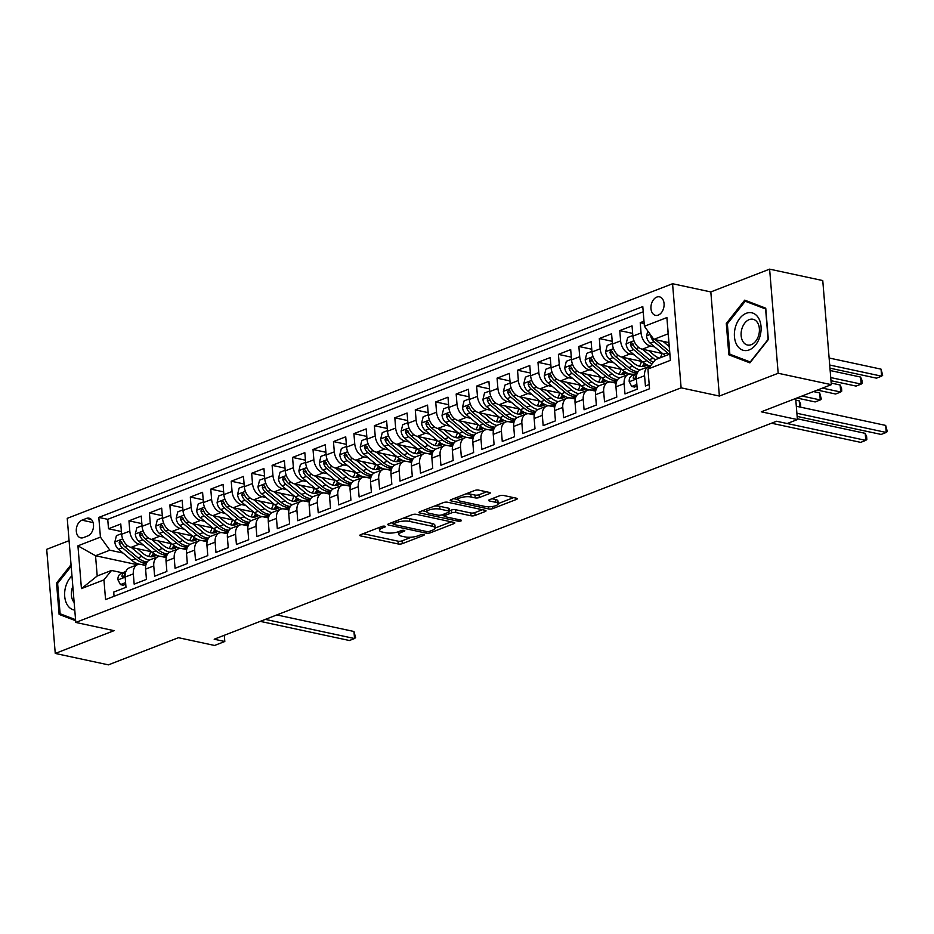 <?xml version="1.0" encoding="UTF-8"?>
<svg xmlns="http://www.w3.org/2000/svg" width="934" height="934" viewBox="0 0 934 934"><rect width="100%" height="100%" fill="white"/><g stroke="black" fill="none" stroke-linecap="round" stroke-linejoin="round"><path stroke-width="1.4" d="M384.785 526.204A2.031 0.607 175.3 0 0 381.924 526.437L360.594 534.703A2.907 0.864 175.3 0 0 359.788 535.392A2.907 0.864 175.3 0 0 360.676 535.929L398.234 543.985A2.907 0.864 175.3 0 0 402.321 543.658L423.651 535.392A2.031 0.607 175.3 0 0 424.223 534.913A2.031 0.607 175.3 0 0 423.592 534.54A2.031 0.607 175.3 0 0 420.732 534.762L417.977 535.836A9.293 2.779 175.3 0 1 404.866 536.887L401.737 536.221A9.293 2.779 175.3 0 1 398.9 534.493A9.293 2.779 175.3 0 1 401.492 532.298L404.247 531.224A2.031 0.607 175.3 0 0 404.819 530.745A2.031 0.607 175.3 0 0 404.188 530.372A2.031 0.607 175.3 0 0 401.328 530.605L398.573 531.668A9.293 2.779 175.3 0 1 385.462 532.73L382.333 532.053A9.293 2.779 175.3 0 1 379.496 530.325A9.293 2.779 175.3 0 1 382.088 528.13L384.843 527.068A2.031 0.607 175.3 0 0 385.403 526.578A2.031 0.607 175.3 0 0 384.785 526.204M656.777 297.094A9.468 6.421 -77.9 0 0 650.963 306.714A9.468 6.421 -77.9 0 0 655.528 315.365A9.468 6.421 -77.9 0 0 658.26 315.108A9.468 6.421 -77.9 0 0 664.074 305.5A9.468 6.421 -77.9 0 0 659.509 296.849A9.468 6.421 -77.9 0 0 656.777 297.094M489.416 493.631A2.907 0.864 175.3 0 0 490.233 492.942A2.907 0.864 175.3 0 0 489.346 492.405L478.803 490.14A2.907 0.864 175.3 0 0 474.706 490.478L451.029 499.655A2.907 0.864 175.3 0 0 450.211 500.344A2.907 0.864 175.3 0 0 451.099 500.881L488.657 508.937A2.907 0.864 175.3 0 0 492.755 508.61L516.444 499.433A2.907 0.864 175.3 0 0 517.249 498.744A2.907 0.864 175.3 0 0 516.362 498.207L503.636 495.475A2.907 0.864 175.3 0 0 499.538 495.802L489.404 499.737A2.907 0.864 175.3 0 0 488.599 500.414A2.907 0.864 175.3 0 0 489.486 500.963L495.791 502.317A7.764 2.323 175.3 0 1 498.172 503.753A7.764 2.323 175.3 0 1 493.549 506.298A7.764 2.323 175.3 0 1 485.061 506.473L460.334 501.173A7.764 2.323 175.3 0 1 457.952 499.725A7.764 2.323 175.3 0 1 462.575 497.192A7.764 2.323 175.3 0 1 471.075 497.005L475.196 497.892A2.907 0.864 175.3 0 0 479.282 497.553L489.416 493.631L489.323 492.405M69.069 540.658L46.7 549.332L55.258 653.438L108.402 664.856L178.441 637.7L214.587 645.464L224.802 641.495L214.178 639.218L776.563 421.257L787.187 423.534L797.414 419.576L795.675 398.479M778.174 373.261L769.616 269.144L710.821 291.933L719.378 396.051L778.174 373.261L831.318 384.668L761.28 411.812L797.414 419.576M719.378 396.051L681.12 387.832L75.794 622.441L67.236 518.335L672.562 283.726L681.12 387.832M55.258 653.438L114.053 630.66L75.794 622.441M416.377 514.342A2.907 0.864 175.3 0 0 412.279 514.669L388.602 523.846A2.907 0.864 175.3 0 0 387.785 524.534A2.907 0.864 175.3 0 0 388.672 525.071L426.231 533.139A2.907 0.864 175.3 0 0 430.329 532.8L454.017 523.624A2.907 0.864 175.3 0 0 454.823 522.935A2.907 0.864 175.3 0 0 453.936 522.398L416.377 514.342M457.929 519.444L458.069 521.172L419.891 512.976A2.907 0.864 175.3 0 1 419.004 512.439A2.907 0.864 175.3 0 1 419.81 511.75L443.498 502.574A2.907 0.864 175.3 0 1 447.596 502.235L485.143 510.303L485.225 511.528A2.907 0.864 175.3 0 0 486.03 510.84A2.907 0.864 175.3 0 0 485.143 510.303M485.225 511.528L475.091 515.451A2.907 0.864 175.3 0 1 470.993 515.79L455.769 512.521A2.907 0.864 175.3 0 0 451.671 512.848L444.946 515.451A2.907 0.864 175.3 0 0 444.14 516.14A2.907 0.864 175.3 0 0 445.028 516.677L460.882 520.086A2.031 0.607 175.3 0 1 461.501 520.46A2.031 0.607 175.3 0 1 460.299 521.125A2.031 0.607 175.3 0 1 458.069 521.172M769.616 269.144L822.761 280.562L831.318 384.668M643.993 321.226L640.222 322.685L644.18 323.538M654.664 346.934L650.496 346.035A11.838 7.939 -111.2 0 1 641.063 332.959L632.878 336.123L632.038 325.861L619.767 330.613L632.657 333.38M634.221 354.862L630.041 353.963A11.838 7.939 -111.2 0 1 620.608 340.887L612.435 344.051L611.583 333.777L599.313 338.54L612.202 341.307M613.766 362.789L609.587 361.89A11.838 7.939 -111.2 0 1 600.165 348.802L591.981 351.978L591.14 341.704L578.87 346.467L591.759 349.234M593.312 370.705L589.144 369.817A11.838 7.939 -111.2 0 1 579.71 356.73L571.538 359.905L570.686 349.631L558.415 354.383L571.304 357.15M572.869 378.632L568.689 377.745A11.838 7.939 -111.2 0 1 559.268 364.657L551.083 367.833L550.243 357.559L537.972 362.31L550.862 365.077M552.414 386.559L548.235 385.66A11.838 7.939 -111.2 0 1 538.813 372.584L530.629 375.76L529.788 365.486L517.518 370.238L530.407 373.005M531.971 394.487L527.792 393.588A11.838 7.939 -111.2 0 1 518.358 380.512L510.186 383.687L509.334 373.413L497.063 378.165L509.952 380.932M511.517 402.414L507.337 401.515A11.838 7.939 -111.2 0 1 497.915 388.439L489.731 391.603L488.891 381.341L476.62 386.092L489.509 388.859M491.062 410.341L486.894 409.442A11.838 7.939 -111.2 0 1 477.461 396.366L469.277 399.53L468.436 389.268L456.166 394.02L469.055 396.787M470.619 418.269L466.44 417.37A11.838 7.939 -111.2 0 1 457.006 404.294L448.834 407.457L447.981 397.183L435.711 401.947L448.6 404.714M450.165 426.196L445.985 425.297A11.838 7.939 -111.2 0 1 436.563 412.209L428.379 415.385L427.538 405.111L415.268 409.874L428.157 412.641M429.71 434.123L425.542 433.224A11.838 7.939 -111.2 0 1 416.109 420.137L407.936 423.312L407.084 413.038L394.813 417.802L407.703 420.557M409.267 442.039L405.087 441.152A11.838 7.939 -111.2 0 1 395.666 428.064L387.482 431.239L386.641 420.965L374.371 425.717L387.26 428.484M388.813 449.966L384.633 449.079A11.838 7.939 -111.2 0 1 375.211 435.991L367.027 439.167L366.186 428.893L353.916 433.645L366.805 436.411M368.37 457.893L364.19 456.995A11.838 7.939 -111.2 0 1 354.757 443.919L346.584 447.094L345.732 436.82L333.461 441.572L346.351 444.339M347.915 465.821L343.735 464.922A11.838 7.939 -111.2 0 1 334.314 451.846L326.129 455.01L325.289 444.747L313.018 449.499L325.908 452.266M327.46 473.748L323.292 472.849A11.838 7.939 -111.2 0 1 313.859 459.773L305.675 462.937L304.834 452.675L292.564 457.427L305.453 460.193M307.017 481.675L302.838 480.776A11.838 7.939 -111.2 0 1 293.404 467.701L285.232 470.864L284.38 460.59L272.109 465.354L284.998 468.121M286.563 489.603L282.383 488.704A11.838 7.939 -111.2 0 1 272.962 475.616L264.777 478.792L263.937 468.518L251.666 473.281L264.555 476.048M266.108 497.53L261.94 496.631A11.838 7.939 -111.2 0 1 252.507 483.543L244.323 486.719L243.482 476.445L231.212 481.208L244.101 483.964M245.665 505.446L241.486 504.558A11.838 7.939 -111.2 0 1 232.064 491.471L223.88 494.646L223.039 484.372L210.769 489.124L223.646 491.891M225.211 513.373L221.031 512.486A11.838 7.939 -111.2 0 1 211.609 499.398L203.425 502.574L202.585 492.3L190.314 497.051L203.203 499.818M204.756 521.3L200.588 520.401A11.838 7.939 -111.2 0 1 191.155 507.325L182.982 510.501L182.13 500.227L169.86 504.979L182.749 507.746M184.313 529.228L180.134 528.329A11.838 7.939 -111.2 0 1 170.712 515.253L162.528 518.417L161.687 508.154L149.417 512.906L162.306 515.673M163.859 537.155L159.691 536.256A11.838 7.939 -111.2 0 1 150.257 523.18L142.073 526.344L141.232 516.082L128.962 520.833L129.803 531.107A11.838 7.939 68.8 0 0 139.236 544.183L143.416 545.082M141.851 523.6L128.962 520.833M114.065 596.289L113.715 592.074L125.985 587.311L125.144 577.049A11.838 7.939 68.8 0 1 129.371 567.837L137.555 564.661A11.838 7.939 68.8 0 0 133.328 573.873L134.169 584.147L146.44 579.395L145.599 569.121A11.838 7.939 68.8 0 1 149.814 559.91L157.998 556.734A11.838 7.939 -111.2 0 1 161.348 556.512L166.217 557.563M157.998 556.734A11.838 7.939 -111.2 0 0 153.771 565.946L154.624 576.22L166.882 571.468L166.042 561.194A11.838 7.939 68.8 0 1 170.268 551.982L178.452 548.807A11.838 7.939 -111.2 0 1 181.803 548.597L186.672 549.636M178.452 548.807A11.838 7.939 -111.2 0 0 174.226 558.018L175.067 568.292L187.337 563.541L186.496 553.267A11.838 7.939 68.8 0 1 190.723 544.055L198.895 540.891A11.838 7.939 -111.2 0 1 202.246 540.669L207.114 541.708M198.895 540.891A11.838 7.939 -111.2 0 0 194.669 550.091L195.521 560.365L207.792 555.613L206.939 545.339A11.838 7.939 68.8 0 1 211.166 536.128L219.35 532.964A11.838 7.939 -111.2 0 1 222.701 532.742L227.569 533.781M219.35 532.964A11.838 7.939 -111.2 0 0 215.124 542.175L215.964 552.438L228.235 547.686L227.394 537.412A11.838 7.939 68.8 0 1 231.62 528.2L239.804 525.036A11.838 7.939 -111.2 0 1 243.155 524.815L248.024 525.854M239.804 525.036A11.838 7.939 -111.2 0 0 235.578 534.248L236.419 544.51L248.689 539.759L247.849 529.485A11.838 7.939 68.8 0 1 252.075 520.285L260.247 517.109A11.838 7.939 -111.2 0 1 263.598 516.887L268.467 517.938M260.247 517.109A11.838 7.939 -111.2 0 0 256.021 526.321L256.873 536.595L269.144 531.831L268.291 521.569A11.838 7.939 68.8 0 1 272.518 512.357L280.702 509.182A11.838 7.939 -111.2 0 1 284.053 508.96L288.921 510.011M280.702 509.182A11.838 7.939 -111.2 0 0 276.476 518.393L277.316 528.667L289.587 523.904L288.746 513.642A11.838 7.939 68.8 0 1 292.972 504.43L301.157 501.254A11.838 7.939 -111.2 0 1 304.507 501.033L309.364 502.083M301.157 501.254A11.838 7.939 -111.2 0 0 296.93 510.466L297.771 520.74L310.041 515.977L309.201 505.714A11.838 7.939 68.8 0 1 313.427 496.503L321.6 493.327A11.838 7.939 -111.2 0 1 324.95 493.105L329.819 494.156M321.6 493.327A11.838 7.939 -111.2 0 0 317.373 502.539L318.225 512.813L330.496 508.061L329.644 497.787A11.838 7.939 68.8 0 1 333.87 488.575L342.054 485.4A11.838 7.939 -111.2 0 1 345.405 485.19L350.273 486.229M342.054 485.4A11.838 7.939 -111.2 0 0 337.828 494.611L338.668 504.885L350.939 500.134L350.098 489.86A11.838 7.939 68.8 0 1 354.325 480.648L362.497 477.484A11.838 7.939 -111.2 0 1 365.848 477.262L370.716 478.301M362.497 477.484A11.838 7.939 -111.2 0 0 358.271 486.684L359.123 496.958L371.393 492.206L370.541 481.932A11.838 7.939 68.8 0 1 374.767 472.721L382.952 469.557A11.838 7.939 -111.2 0 1 386.302 469.335L391.171 470.374M382.952 469.557A11.838 7.939 -111.2 0 0 378.725 478.768L379.566 489.031L391.836 484.279L390.996 474.005A11.838 7.939 68.8 0 1 395.222 464.793L403.406 461.629A11.838 7.939 -111.2 0 1 406.757 461.408L411.625 462.447M403.406 461.629A11.838 7.939 -111.2 0 0 399.18 470.841L400.021 481.103L412.291 476.352L411.45 466.078A11.838 7.939 68.8 0 1 415.677 456.866L423.849 453.702A11.838 7.939 -111.2 0 1 427.2 453.48L432.068 454.531M423.849 453.702A11.838 7.939 -111.2 0 0 419.623 462.914L420.475 473.188L432.746 468.424L431.893 458.15A11.838 7.939 68.8 0 1 436.12 448.95L444.304 445.775A11.838 7.939 -111.2 0 1 447.655 445.553L452.523 446.604M444.304 445.775A11.838 7.939 -111.2 0 0 440.077 454.986L440.918 465.26L453.188 460.497L452.348 450.235A11.838 7.939 68.8 0 1 456.574 441.023L464.758 437.848A11.838 7.939 -111.2 0 1 468.109 437.626L472.978 438.676M464.758 437.848A11.838 7.939 -111.2 0 0 460.532 447.059L461.373 457.333L473.643 452.57L472.802 442.307A11.838 7.939 68.8 0 1 477.029 433.096L485.201 429.92A11.838 7.939 -111.2 0 1 488.552 429.698L493.421 430.749M485.201 429.92A11.838 7.939 -111.2 0 0 480.975 439.132L481.827 449.406L494.098 444.654L493.245 434.38A11.838 7.939 68.8 0 1 497.472 425.168L505.656 421.993A11.838 7.939 -111.2 0 1 509.007 421.783L513.875 422.822M505.656 421.993A11.838 7.939 -111.2 0 0 501.43 431.204L502.27 441.478L514.541 436.727L513.7 426.453A11.838 7.939 68.8 0 1 517.926 417.241L526.099 414.077A11.838 7.939 -111.2 0 1 529.461 413.855L534.318 414.894M526.099 414.077A11.838 7.939 -111.2 0 0 521.872 423.277L522.725 433.551L534.995 428.799L534.143 418.525A11.838 7.939 68.8 0 1 538.369 409.314L546.553 406.15A11.838 7.939 -111.2 0 1 549.904 405.928L554.773 406.967M546.553 406.15A11.838 7.939 -111.2 0 0 542.327 415.361L543.168 425.624L555.438 420.872L554.598 410.598A11.838 7.939 68.8 0 1 558.824 401.387L567.008 398.223A11.838 7.939 -111.2 0 1 570.359 398.001L575.227 399.04M567.008 398.223A11.838 7.939 -111.2 0 0 562.782 407.434L563.622 417.696L575.893 412.945L575.052 402.671A11.838 7.939 68.8 0 1 579.278 393.459L587.451 390.295A11.838 7.939 -111.2 0 1 590.802 390.073L595.67 391.124M587.451 390.295A11.838 7.939 -111.2 0 0 583.225 399.507L584.077 409.781L596.347 405.017L595.495 394.743A11.838 7.939 68.8 0 1 599.721 385.544L607.906 382.368A11.838 7.939 -111.2 0 1 611.256 382.146L616.125 383.197M607.906 382.368A11.838 7.939 -111.2 0 0 603.679 391.579L604.52 401.853L616.79 397.09L615.95 386.828A11.838 7.939 68.8 0 1 620.176 377.616L628.36 374.441A11.838 7.939 -111.2 0 1 631.711 374.219L633.999 374.709M628.36 374.441A11.838 7.939 -111.2 0 0 624.134 383.652L624.974 393.926L637.245 389.163L636.404 378.9A11.838 7.939 68.8 0 1 640.631 369.689L648.803 366.513A11.838 7.939 -111.2 0 1 650.239 366.175M632.878 336.123A11.838 7.939 68.8 0 0 642.312 349.211L662.615 353.566M612.435 344.051A11.838 7.939 68.8 0 0 621.857 357.138L642.16 361.493M591.981 351.978A11.838 7.939 68.8 0 0 601.414 365.054L621.717 369.42M571.538 359.905A11.838 7.939 68.8 0 0 580.96 372.981L601.263 377.348M551.083 367.833A11.838 7.939 68.8 0 0 560.505 380.909L580.82 385.263M530.629 375.76A11.838 7.939 68.8 0 0 540.062 388.836L560.365 393.191M510.186 383.687A11.838 7.939 68.8 0 0 519.608 396.763L539.91 401.118M489.731 391.603A11.838 7.939 68.8 0 0 499.165 404.691L519.467 409.045M469.277 399.53A11.838 7.939 68.8 0 0 478.71 412.618L499.013 416.973M448.834 407.457A11.838 7.939 68.8 0 0 458.255 420.545L478.558 424.9M428.379 415.385A11.838 7.939 68.8 0 0 437.812 428.461L458.115 432.827M407.936 423.312A11.838 7.939 68.8 0 0 417.358 436.388L437.661 440.755M387.482 431.239A11.838 7.939 68.8 0 0 396.903 444.315L417.218 448.67M367.027 439.167A11.838 7.939 68.8 0 0 376.46 452.243L396.763 456.598M346.584 447.094A11.838 7.939 68.8 0 0 356.006 460.17L376.309 464.525M326.129 455.01A11.838 7.939 68.8 0 0 335.563 468.097L355.866 472.452M305.675 462.937A11.838 7.939 68.8 0 0 315.108 476.025L335.411 480.38M285.232 470.864A11.838 7.939 68.8 0 0 294.654 483.952L314.956 488.307M264.777 478.792A11.838 7.939 68.8 0 0 274.211 491.868L294.514 496.234M244.323 486.719A11.838 7.939 68.8 0 0 253.756 499.795L274.059 504.162M223.88 494.646A11.838 7.939 68.8 0 0 233.302 507.722L253.616 512.077M203.425 502.574A11.838 7.939 68.8 0 0 212.859 515.65L233.161 520.005M182.982 510.501A11.838 7.939 68.8 0 0 192.404 523.577L212.707 527.932M162.528 518.417A11.838 7.939 68.8 0 0 171.961 531.504L192.264 535.859M142.073 526.344A11.838 7.939 68.8 0 0 151.506 539.432L171.809 543.786M83.383 537.622L87.878 535.882A9.177 6.223 -77.9 0 0 93.505 526.566A9.177 6.223 -77.9 0 0 89.08 518.183A9.177 6.223 -77.9 0 0 86.442 518.428L81.947 520.18A9.177 6.223 -77.9 0 0 76.308 529.485A9.177 6.223 -77.9 0 0 80.733 537.867A9.177 6.223 -77.9 0 0 83.383 537.622M644.402 326.281L666.899 317.56L670.414 360.337L647.927 369.058L655.505 359.625L669.818 354.079L668.149 333.812L653.835 339.369L644.402 326.281L642.79 306.586L98.806 517.413L100.428 537.108L109.862 550.196L122.961 553.01M647.927 369.058L649.539 388.754L105.565 599.581L103.943 579.886L81.445 588.607L77.931 545.83L100.428 537.108M643.211 311.793L107.737 519.327L108.507 528.761L120.778 523.997L121.63 534.271A11.838 7.939 68.8 0 0 131.052 547.359L151.355 551.714M145.762 565.49L140.906 564.44A11.838 7.939 68.8 0 0 137.555 564.661M648.803 366.513A11.838 7.939 -111.2 0 0 644.577 375.725L645.429 385.999L649.2 384.539M150.257 523.18L149.417 512.906M170.712 515.253L169.86 504.979M191.155 507.325L190.314 497.051M211.609 499.398L210.769 489.124M232.064 491.471L231.212 481.208M252.507 483.543L251.666 473.281M272.962 475.616L272.109 465.354M293.404 467.701L292.564 457.427M313.859 459.773L313.018 449.499M334.314 451.846L333.461 441.572M354.757 443.919L353.916 433.645M375.211 435.991L374.371 425.717M395.666 428.064L394.813 417.802M416.109 420.137L415.268 409.874M436.563 412.209L435.711 401.947M457.006 404.294L456.166 394.02M477.461 396.366L476.62 386.092M497.915 388.439L497.063 378.165M518.358 380.512L517.518 370.238M538.813 372.584L537.972 362.31M559.268 364.657L558.415 354.383M579.71 356.73L578.87 346.467M600.165 348.802L599.313 338.54M620.608 340.887L619.767 330.613M641.063 332.959L640.222 322.685M653.835 339.369L668.872 342.591M109.862 550.196L95.537 555.742L97.206 575.998L111.52 570.452L103.943 579.886M137.391 564.72L95.537 555.742L77.931 545.83M122.739 572.857L111.52 570.452M710.821 291.933L672.562 283.726M224.802 641.495L224.3 635.295M162.925 556.862L164.279 556.337M121.397 531.528L108.507 528.761M107.737 519.327L98.806 517.413M183.379 548.935L184.722 548.41M203.834 541.008L205.176 540.482M224.277 533.081L225.631 532.555M244.731 525.153L246.074 524.628M265.186 517.226L266.529 516.7M285.629 509.299L286.983 508.785M306.083 501.371L307.426 500.858M326.526 493.444L327.881 492.93M346.981 485.528L348.324 485.003M367.436 477.601L368.778 477.076M387.879 469.674L389.233 469.148M408.333 461.746L409.676 461.221M428.788 453.819L430.13 453.294M449.231 445.892L450.585 445.366M469.685 437.964L471.028 437.451M490.128 430.037L491.482 429.523M510.583 422.121L511.925 421.596M531.037 414.194L532.38 413.669M551.48 406.267L552.835 405.741M571.935 398.339L573.278 397.814M592.389 390.412L593.732 389.887M612.832 382.485L614.187 381.959M633.287 374.557L634.63 374.044M97.206 575.998L81.445 588.607M666.899 317.56L668.149 333.812M670.414 360.337L669.818 354.079M71.042 564.72L56.542 583.049L59.122 614.409L75.654 620.725M765.752 308.185L744.737 300.153L726.29 323.479L728.87 354.838L749.885 362.859L768.332 339.544L765.752 308.185M65.193 615.716L59.122 614.409M57.698 583.306L56.542 583.049M734.941 356.134L728.87 354.838M727.446 323.724L726.29 323.479M379.262 527.465A9.293 2.779 175.3 0 0 379.262 527.512L379.496 530.325M398.666 531.633A9.293 2.779 175.3 0 0 398.666 531.679L398.9 534.493M363.174 533.699L398.001 541.171A2.907 0.864 175.3 0 0 402.099 540.844L411.579 537.167M435.116 528.049L451.204 521.814M391.183 522.853L393.086 523.262M393.728 523.624A2.031 0.607 175.3 0 0 393.156 524.102A2.031 0.607 175.3 0 0 393.786 524.476L426.745 531.551A2.031 0.607 175.3 0 0 429.617 531.318L432.524 530.197A9.293 2.779 175.3 0 0 435.116 528.002A9.293 2.779 175.3 0 0 432.267 526.274L409.734 521.441A9.293 2.779 175.3 0 0 396.635 522.491L393.728 523.624L393.588 521.919M435.116 528.002L434.882 525.188A9.293 2.779 175.3 0 0 432.045 523.46L432.267 526.274M402.799 518.347A9.293 2.779 175.3 0 1 409.501 518.627L432.045 523.46M482.411 509.719L474.857 512.638L475.091 515.451M449.499 510.781L451.437 510.034A2.907 0.864 175.3 0 1 455.535 509.707L470.771 512.976A2.907 0.864 175.3 0 0 474.857 512.638M444.082 515.405L441.782 514.914M426.838 511.704L422.39 510.746M439.961 509.123A7.764 2.323 175.3 0 0 431.473 509.31A7.764 2.323 175.3 0 0 426.85 511.844A7.764 2.323 175.3 0 0 429.22 513.291L437.929 515.159A2.907 0.864 175.3 0 0 442.027 514.832L448.752 512.217A2.907 0.864 175.3 0 0 449.558 511.54A2.907 0.864 175.3 0 0 448.67 510.991L439.961 509.123L439.727 506.31A7.764 2.323 175.3 0 0 434.52 506.053M449.558 511.54L449.324 508.726A2.907 0.864 175.3 0 0 448.437 508.178L448.67 510.991M439.727 506.31L448.437 508.178M465.821 493.923A7.764 2.323 175.3 0 1 470.841 494.191L474.962 495.078A2.907 0.864 175.3 0 0 479.049 494.74L486.602 491.821M498.172 503.753L497.939 500.939A7.764 2.323 175.3 0 0 495.569 499.503L495.791 502.317M491.984 498.733L495.569 499.503M498.161 503.613L513.63 497.612M453.609 498.651L457.94 499.585M121.572 533.664L116.423 535.661L114.835 542.082A7.846 5.265 68.8 0 0 118.478 549.262L131.717 560.307A22.638 15.189 68.8 0 0 139.983 564.311M148.658 556.442A18.785 12.609 68.8 0 0 150.607 551.55M140.66 564.393A22.638 15.189 68.8 0 0 142.166 564.44M131.204 547.382L141.933 556.349A22.638 15.189 68.8 0 0 149.253 560.167M160.403 556.384L160.403 556.384A22.638 15.189 68.8 0 1 152.16 552.379L138.933 541.335A7.846 5.265 68.8 0 1 135.29 534.155L136.866 527.733L142.026 525.737M137.356 548.702L142.914 553.348A18.785 12.609 68.8 0 0 154.449 556.197A18.785 12.609 68.8 0 0 156.41 555.135M147.222 561.964A22.638 15.189 -111.2 0 1 138.057 557.855L124.817 546.81A7.846 5.265 -111.2 0 1 121.618 541.79L119.879 540.576L119.155 542.736A7.846 5.265 68.8 0 0 122.366 547.756L135.593 558.801A22.638 15.189 68.8 0 0 146.65 562.898M153.421 553.36A18.785 12.609 -111.2 0 1 151.028 556.781M152.417 556.711A18.785 12.609 68.8 0 0 154.81 554.271M122.331 543.588A3.993 2.685 -111.2 0 1 122.214 543.39L119.155 542.736M141.875 564.65L142.587 564.311A22.638 15.189 -111.2 0 1 143.299 564.008A22.638 15.189 -111.2 0 1 146.44 563.319M125.6 582.618L120.451 584.614L117.941 579.78A7.846 5.265 -111.2 0 1 120.509 573.931L125.962 571.328M120.451 584.614L123.206 585.209L125.74 584.229M265.349 619.382L354.535 638.529L349.421 640.514L260.236 621.367M125.786 571.76L124.397 572.425A7.846 5.265 68.8 0 0 121.91 576.22L123.16 577.329L124.362 575.274A7.846 5.265 -111.2 0 1 125.53 572.519M276.826 614.934L353.963 631.489L354.535 638.529L355.597 637.607L353.963 631.489M71.953 575.823A19.229 13.041 -77.9 0 0 64.703 596.324A19.229 13.041 -77.9 0 0 74.778 610.112M72.829 586.459A13.169 8.931 -77.9 0 0 74.148 602.407M75.561 619.674L60.115 613.778L57.616 583.4L71.171 566.261M735.478 326.923A19.229 13.041 -77.9 0 0 742.39 350.017A19.229 13.041 -77.9 0 0 759.996 336.287A19.229 13.041 -77.9 0 0 753.084 313.182A19.229 13.041 -77.9 0 0 735.478 326.923M741.853 328.931A13.169 8.931 -77.9 0 0 747.492 345.02A13.169 8.931 -77.9 0 0 758.653 335.353A13.169 8.931 -77.9 0 0 753.014 319.265A13.169 8.931 -77.9 0 0 741.853 328.931M765.611 309.002L768.11 339.381L750.236 361.983L729.863 354.196L727.364 323.818L745.239 301.227L765.833 309.049M750.457 302.347L745.239 301.227M169.112 548.515A18.785 12.609 68.8 0 0 171.062 543.623M161.103 556.466A22.638 15.189 68.8 0 0 166.065 555.823L166.836 555.52M151.647 539.455L162.388 548.421A22.638 15.189 68.8 0 0 169.708 552.239M157.799 540.774L163.357 545.421A18.785 12.609 68.8 0 0 174.903 548.27A18.785 12.609 68.8 0 0 176.853 547.207M167.676 554.037A22.638 15.189 -111.2 0 1 158.5 549.928L145.272 538.883A7.846 5.265 -111.2 0 1 142.061 533.863L140.322 532.66L139.61 534.808A7.846 5.265 68.8 0 0 142.809 539.829L156.048 550.873A22.638 15.189 68.8 0 0 167.093 554.971M173.864 545.433A18.785 12.609 -111.2 0 1 171.482 548.853M172.86 548.783A18.785 12.609 68.8 0 0 175.253 546.343M142.785 535.661A3.993 2.685 -111.2 0 1 142.668 535.474L139.61 534.808M162.481 517.81L157.321 519.806L155.745 526.227A7.846 5.265 68.8 0 0 159.375 533.419L172.615 544.452A22.638 15.189 68.8 0 0 180.881 548.456M189.567 540.588A18.785 12.609 68.8 0 0 191.505 535.696M181.558 548.55A22.638 15.189 68.8 0 0 186.52 547.896L187.29 547.593M172.101 531.528L182.842 540.494A22.638 15.189 68.8 0 0 190.151 544.312M178.254 532.859L183.811 537.494A18.785 12.609 68.8 0 0 195.346 540.342A18.785 12.609 68.8 0 0 197.308 539.28M188.131 546.11A22.638 15.189 -111.2 0 1 178.954 542L165.715 530.956A7.846 5.265 -111.2 0 1 162.516 525.935L160.776 524.733L160.064 526.893A7.846 5.265 68.8 0 0 163.263 531.913L176.503 542.946A22.638 15.189 68.8 0 0 187.547 547.055M194.319 537.505A18.785 12.609 -111.2 0 1 191.925 540.926M193.315 540.856A18.785 12.609 68.8 0 0 195.708 538.416M163.228 527.733A3.993 2.685 -111.2 0 1 163.123 527.547L160.064 526.893M182.924 509.882L177.775 511.879L176.187 518.3A7.846 5.265 68.8 0 0 179.83 525.492L193.058 536.536A22.638 15.189 68.8 0 0 201.335 540.529M210.01 532.66A18.785 12.609 68.8 0 0 211.96 527.768M202.013 540.623A22.638 15.189 68.8 0 0 206.963 539.969L207.733 539.677M192.544 523.612L203.285 532.567A22.638 15.189 68.8 0 0 210.605 536.385M221.755 532.602L221.755 532.602A22.638 15.189 68.8 0 1 213.512 528.609L200.285 517.564A7.846 5.265 68.8 0 1 196.642 510.373L198.218 503.951L203.378 501.955M198.697 524.931L204.266 529.566A18.785 12.609 68.8 0 0 215.801 532.427A18.785 12.609 68.8 0 0 217.762 531.353M208.574 538.182A22.638 15.189 -111.2 0 1 199.397 534.073L186.17 523.028A7.846 5.265 -111.2 0 1 182.971 518.008L181.219 516.806L180.507 518.965A7.846 5.265 68.8 0 0 183.718 523.986L196.946 535.03A22.638 15.189 68.8 0 0 208.002 539.128M214.762 529.578A18.785 12.609 -111.2 0 1 212.38 532.999M213.769 532.929A18.785 12.609 68.8 0 0 216.151 530.489M183.683 519.806A3.993 2.685 -111.2 0 1 183.566 519.619L180.507 518.965M230.465 524.733A18.785 12.609 68.8 0 0 232.403 519.853M222.455 532.695A22.638 15.189 68.8 0 0 227.417 532.041L228.188 531.75M212.999 515.685L223.74 524.639A22.638 15.189 68.8 0 0 231.048 528.469M219.151 517.004L224.709 521.639A18.785 12.609 68.8 0 0 236.255 524.499A18.785 12.609 68.8 0 0 238.205 523.425M229.028 530.255A22.638 15.189 -111.2 0 1 219.852 526.146L206.624 515.101A7.846 5.265 -111.2 0 1 203.414 510.081L201.674 508.878L200.962 511.038A7.846 5.265 68.8 0 0 204.161 516.058L217.4 527.103A22.638 15.189 68.8 0 0 228.445 531.201M235.216 521.651A18.785 12.609 -111.2 0 1 232.835 525.071M234.212 525.013A18.785 12.609 68.8 0 0 236.606 522.573M204.137 511.879A3.993 2.685 -111.2 0 1 204.021 511.692L200.962 511.038M223.833 494.028L218.673 496.024L217.097 502.445A7.846 5.265 68.8 0 0 220.728 509.637L233.967 520.682A22.638 15.189 68.8 0 0 242.233 524.686M250.907 516.806A18.785 12.609 68.8 0 0 252.857 511.925M242.91 524.768A22.638 15.189 68.8 0 0 247.86 524.114L248.642 523.822M233.453 507.757L244.194 516.712A22.638 15.189 68.8 0 0 251.503 520.542M239.606 509.077L245.163 513.712A18.785 12.609 68.8 0 0 256.698 516.572A18.785 12.609 68.8 0 0 258.66 515.498M249.483 522.328A22.638 15.189 -111.2 0 1 240.307 518.218L227.067 507.174A7.846 5.265 -111.2 0 1 223.868 502.153L222.129 500.951L221.416 503.111A7.846 5.265 68.8 0 0 224.615 508.131L237.855 519.176A22.638 15.189 68.8 0 0 248.899 523.274M255.671 513.723A18.785 12.609 -111.2 0 1 253.277 517.144M254.667 517.086A18.785 12.609 68.8 0 0 257.06 514.646M224.58 503.951A3.993 2.685 -111.2 0 1 224.475 503.765L221.416 503.111M244.276 486.1L239.127 488.097L237.54 494.518A7.846 5.265 68.8 0 0 241.182 501.71L254.41 512.754A22.638 15.189 68.8 0 0 262.688 516.759M271.362 508.878A18.785 12.609 68.8 0 0 273.312 503.998M263.353 516.841A22.638 15.189 68.8 0 0 268.315 516.198L269.085 515.895M253.896 499.83L264.637 508.785A22.638 15.189 68.8 0 0 271.957 512.614M283.095 508.832A22.638 15.189 68.8 0 0 283.107 508.832A22.638 15.189 68.8 0 1 274.865 504.827L261.625 493.782A7.846 5.265 68.8 0 1 257.994 486.602L259.57 480.181L264.731 478.173M260.049 501.149L265.606 505.784A18.785 12.609 68.8 0 0 277.153 508.645A18.785 12.609 68.8 0 0 279.103 507.571M269.926 514.4A22.638 15.189 -111.2 0 1 260.749 510.291L247.522 499.258A7.846 5.265 -111.2 0 1 244.311 494.238L242.571 493.024L241.859 495.183A7.846 5.265 68.8 0 0 245.07 500.204L258.298 511.248A22.638 15.189 68.8 0 0 269.354 515.346M276.114 505.796A18.785 12.609 -111.2 0 1 273.732 509.228M275.11 509.158A18.785 12.609 68.8 0 0 277.503 506.718M245.035 496.024A3.993 2.685 -111.2 0 1 244.918 495.837L241.859 495.183M291.817 500.951A18.785 12.609 68.8 0 0 293.755 496.071M283.808 508.913A22.638 15.189 68.8 0 0 288.769 508.271L289.54 507.968M274.351 491.903L285.092 500.869A22.638 15.189 68.8 0 0 292.4 504.687M280.504 493.222L286.061 497.857A18.785 12.609 68.8 0 0 297.607 500.717A18.785 12.609 68.8 0 0 299.557 499.643M290.381 506.473A22.638 15.189 -111.2 0 1 281.204 502.375L267.965 491.331A7.846 5.265 -111.2 0 1 264.766 486.31L263.026 485.096L262.314 487.256A7.846 5.265 68.8 0 0 265.513 492.276L278.752 503.321A22.638 15.189 68.8 0 0 289.797 507.419M296.568 497.869A18.785 12.609 -111.2 0 1 294.175 501.301M295.564 501.231A18.785 12.609 68.8 0 0 297.958 498.791M265.49 488.108A3.993 2.685 -111.2 0 1 265.373 487.91L262.314 487.256M285.174 470.257L280.025 472.254L278.437 478.675A7.846 5.265 68.8 0 0 282.08 485.855L295.319 496.9A22.638 15.189 68.8 0 0 303.585 500.904M312.26 493.035A18.785 12.609 68.8 0 0 314.209 488.143M304.262 500.986A22.638 15.189 68.8 0 0 309.212 500.344L309.995 500.04M294.805 483.975L305.535 492.942A22.638 15.189 68.8 0 0 312.855 496.76M300.958 485.295L306.515 489.941A18.785 12.609 68.8 0 0 318.05 492.79A18.785 12.609 68.8 0 0 320.012 491.728M310.835 498.558A22.638 15.189 -111.2 0 1 301.659 494.448L288.419 483.403A7.846 5.265 -111.2 0 1 285.22 478.383L283.481 477.169L282.768 479.329A7.846 5.265 68.8 0 0 285.967 484.349L299.195 495.394A22.638 15.189 68.8 0 0 310.251 499.492M317.023 489.953A18.785 12.609 -111.2 0 1 314.63 493.374M316.019 493.304A18.785 12.609 68.8 0 0 318.412 490.864M285.932 480.181A3.993 2.685 -111.2 0 1 285.816 479.983L282.768 479.329M305.628 462.33L300.468 464.326L298.892 470.748A7.846 5.265 68.8 0 0 302.534 477.928L315.762 488.972A22.638 15.189 68.8 0 0 324.04 492.977M332.714 485.108A18.785 12.609 68.8 0 0 334.664 480.216M324.705 493.059A22.638 15.189 68.8 0 0 329.667 492.416L330.438 492.113M315.248 476.048L325.989 485.015A22.638 15.189 68.8 0 0 333.31 488.832M344.448 485.05A22.638 15.189 68.8 0 0 344.459 485.05A22.638 15.189 68.8 0 1 336.217 481.045L322.977 470.012A7.846 5.265 68.8 0 1 319.346 462.82L320.922 456.399L326.083 454.403M321.401 477.367L326.958 482.014A18.785 12.609 68.8 0 0 338.505 484.863A18.785 12.609 68.8 0 0 340.455 483.8M331.278 490.63A22.638 15.189 -111.2 0 1 322.102 486.521L308.874 475.476A7.846 5.265 -111.2 0 1 305.663 470.456L303.924 469.253L303.211 471.401A7.846 5.265 68.8 0 0 306.41 476.422L319.65 487.466A22.638 15.189 68.8 0 0 330.694 491.564M337.466 482.026A18.785 12.609 -111.2 0 1 335.084 485.447M336.462 485.376A18.785 12.609 68.8 0 0 338.855 482.936M306.387 472.254A3.993 2.685 -111.2 0 1 306.27 472.067L303.211 471.401M353.169 477.181A18.785 12.609 68.8 0 0 355.107 472.289M345.16 485.131A22.638 15.189 68.8 0 0 350.122 484.489L350.892 484.186M335.703 468.121L346.444 477.087A22.638 15.189 68.8 0 0 353.752 480.905M341.856 469.452L347.413 474.087A18.785 12.609 68.8 0 0 358.948 476.935A18.785 12.609 68.8 0 0 360.909 475.873M351.733 482.703A22.638 15.189 -111.2 0 1 342.556 478.593L329.317 467.549A7.846 5.265 -111.2 0 1 326.118 462.528L324.378 461.326L323.666 463.474A7.846 5.265 68.8 0 0 326.865 468.506L340.104 479.539A22.638 15.189 68.8 0 0 351.149 483.649M357.92 474.098A18.785 12.609 -111.2 0 1 355.527 477.519M356.916 477.449A18.785 12.609 68.8 0 0 359.31 475.009M326.83 464.326A3.993 2.685 -111.2 0 1 326.725 464.14L323.666 463.474M346.526 446.475L341.377 448.472L339.789 454.893A7.846 5.265 68.8 0 0 343.432 462.085L356.671 473.129A22.638 15.189 68.8 0 0 364.937 477.122M373.612 469.253A18.785 12.609 68.8 0 0 375.561 464.361M365.614 477.216A22.638 15.189 68.8 0 0 370.564 476.562L371.335 476.258M356.146 460.205L366.887 469.16A22.638 15.189 68.8 0 0 374.207 472.978M362.31 461.524L367.868 466.159A18.785 12.609 68.8 0 0 379.402 469.02A18.785 12.609 68.8 0 0 381.364 467.946M372.176 474.776A22.638 15.189 -111.2 0 1 363.011 470.666L349.771 459.621A7.846 5.265 -111.2 0 1 346.572 454.601L344.833 453.399L344.109 455.558A7.846 5.265 68.8 0 0 347.32 460.579L360.547 471.623A22.638 15.189 68.8 0 0 371.604 475.721M378.363 466.171A18.785 12.609 -111.2 0 1 375.982 469.592M377.371 469.522A18.785 12.609 68.8 0 0 379.753 467.082M347.285 456.399A3.993 2.685 -111.2 0 1 347.168 456.212L344.109 455.558M366.98 438.548L361.82 440.544L360.244 446.966A7.846 5.265 68.8 0 0 363.886 454.157L377.114 465.202A22.638 15.189 68.8 0 0 385.38 469.207M394.066 461.326A18.785 12.609 68.8 0 0 396.004 456.446M386.057 469.288A22.638 15.189 68.8 0 0 391.019 468.634L391.79 468.343M376.6 452.278L387.341 461.233A22.638 15.189 68.8 0 0 394.65 465.062M405.8 461.268L405.8 461.268A22.638 15.189 68.8 0 1 397.569 457.275L384.329 446.23A7.846 5.265 68.8 0 1 380.698 439.038L382.275 432.617L387.435 430.621M382.753 453.597L388.311 458.232A18.785 12.609 68.8 0 0 399.857 461.092A18.785 12.609 68.8 0 0 401.807 460.018M392.63 466.848A22.638 15.189 -111.2 0 1 383.454 462.739L370.226 451.694A7.846 5.265 -111.2 0 1 367.015 446.674L365.276 445.471L364.564 447.631A7.846 5.265 68.8 0 0 367.762 452.651L381.002 463.696A22.638 15.189 68.8 0 0 392.046 467.794M398.818 458.244A18.785 12.609 -111.2 0 1 396.436 461.665M397.814 461.606A18.785 12.609 68.8 0 0 400.207 459.166M367.739 448.472A3.993 2.685 -111.2 0 1 367.622 448.285L364.564 447.631M414.521 453.399A18.785 12.609 68.8 0 0 416.459 448.518M406.512 461.361A22.638 15.189 68.8 0 0 411.474 460.707L412.244 460.415M397.055 444.351L407.796 453.305A22.638 15.189 68.8 0 0 415.105 457.135M403.208 445.67L408.765 450.305A18.785 12.609 68.8 0 0 420.3 453.165A18.785 12.609 68.8 0 0 422.261 452.091M413.085 458.921A22.638 15.189 -111.2 0 1 403.908 454.811L390.669 443.767A7.846 5.265 -111.2 0 1 387.47 438.747L385.73 437.544L385.018 439.704A7.846 5.265 68.8 0 0 388.217 444.724L401.457 455.769A22.638 15.189 68.8 0 0 412.501 459.867M419.273 450.316A18.785 12.609 -111.2 0 1 416.879 453.737M418.269 453.679A18.785 12.609 68.8 0 0 420.662 451.239M388.182 440.544A3.993 2.685 -111.2 0 1 388.077 440.358L385.018 439.704M407.878 422.693L402.729 424.69L401.141 431.111A7.846 5.265 68.8 0 0 404.784 438.303L418.012 449.347A22.638 15.189 68.8 0 0 426.289 453.352M434.964 445.471A18.785 12.609 68.8 0 0 436.914 440.591M426.955 453.434A22.638 15.189 68.8 0 0 431.917 452.792L432.687 452.488M417.498 436.423L428.239 445.378A22.638 15.189 68.8 0 0 435.559 449.207M423.651 437.742L429.22 442.377A18.785 12.609 68.8 0 0 440.755 445.238A18.785 12.609 68.8 0 0 442.704 444.164M433.528 450.994A22.638 15.189 -111.2 0 1 424.351 446.884L411.123 435.851A7.846 5.265 -111.2 0 1 407.913 430.831L406.173 429.617L405.461 431.777A7.846 5.265 68.8 0 0 408.672 436.797L421.899 447.841A22.638 15.189 68.8 0 0 432.956 451.939M439.716 442.389A18.785 12.609 -111.2 0 1 437.334 445.822M438.723 445.752A18.785 12.609 68.8 0 0 441.105 443.311M408.637 432.617A3.993 2.685 -111.2 0 1 408.52 432.43L405.461 431.777M428.332 414.766L423.172 416.774L421.596 423.195A7.846 5.265 68.8 0 0 425.227 430.376L438.466 441.42A22.638 15.189 68.8 0 0 446.732 445.425M455.418 437.544A18.785 12.609 68.8 0 0 457.356 432.664M447.409 445.506A22.638 15.189 68.8 0 0 452.371 444.864L453.142 444.561M437.953 428.496L448.694 437.462A22.638 15.189 68.8 0 0 456.002 441.28M467.152 437.497L467.152 437.497A22.638 15.189 68.8 0 1 458.921 433.493L445.681 422.448A7.846 5.265 68.8 0 1 442.039 415.268L443.627 408.847L448.775 406.85M444.105 429.815L449.663 434.45A18.785 12.609 68.8 0 0 461.209 437.31A18.785 12.609 68.8 0 0 463.159 436.236M453.982 443.066A22.638 15.189 -111.2 0 1 444.806 438.968L431.566 427.924A7.846 5.265 -111.2 0 1 428.367 422.904L426.628 421.689L425.916 423.849A7.846 5.265 68.8 0 0 429.115 428.869L442.354 439.914A22.638 15.189 68.8 0 0 453.399 444.012M460.17 434.462A18.785 12.609 -111.2 0 1 457.788 437.894M459.166 437.824A18.785 12.609 68.8 0 0 461.559 435.384M429.091 424.701A3.993 2.685 -111.2 0 1 428.975 424.503L425.916 423.849M475.861 429.628A18.785 12.609 68.8 0 0 477.811 424.737M467.864 437.579A22.638 15.189 68.8 0 0 472.814 436.937L473.596 436.633M458.407 420.569L469.137 429.535A22.638 15.189 68.8 0 0 476.457 433.353M464.56 421.888L470.117 426.534A18.785 12.609 68.8 0 0 481.652 429.383A18.785 12.609 68.8 0 0 483.614 428.309M474.437 435.139A22.638 15.189 -111.2 0 1 465.26 431.041L452.021 419.996A7.846 5.265 -111.2 0 1 448.822 414.976L447.082 413.762L446.37 415.922A7.846 5.265 68.8 0 0 449.569 420.942L462.797 431.987A22.638 15.189 68.8 0 0 473.853 436.085M480.625 426.546A18.785 12.609 -111.2 0 1 478.231 429.967M479.621 429.897A18.785 12.609 68.8 0 0 482.014 427.457M449.534 416.774A3.993 2.685 -111.2 0 1 449.429 416.576L446.37 415.922M469.23 398.923L464.081 400.919L462.493 407.341A7.846 5.265 68.8 0 0 466.136 414.521L479.364 425.565A22.638 15.189 68.8 0 0 487.641 429.57M496.316 421.701A18.785 12.609 68.8 0 0 498.266 416.809M488.307 429.652A22.638 15.189 68.8 0 0 493.269 429.01L494.039 428.706M478.85 412.641L489.591 421.608A22.638 15.189 68.8 0 0 496.911 425.425M485.003 413.96L490.56 418.607A18.785 12.609 68.8 0 0 502.107 421.456A18.785 12.609 68.8 0 0 504.056 420.393M494.88 427.223A22.638 15.189 -111.2 0 1 485.703 423.114L472.476 412.069A7.846 5.265 -111.2 0 1 469.265 407.049L467.525 405.846L466.813 407.995A7.846 5.265 68.8 0 0 470.024 413.015L483.252 424.059A22.638 15.189 68.8 0 0 494.296 428.157M501.068 418.619A18.785 12.609 -111.2 0 1 498.686 422.04M500.064 421.97A18.785 12.609 68.8 0 0 502.457 419.529M469.989 408.847A3.993 2.685 -111.2 0 1 469.872 408.66L466.813 407.995M489.685 390.996L484.524 392.992L482.948 399.413A7.846 5.265 68.8 0 0 486.579 406.605L499.818 417.638A22.638 15.189 68.8 0 0 508.084 421.643M516.771 413.774A18.785 12.609 68.8 0 0 518.709 408.882M508.761 421.724A22.638 15.189 68.8 0 0 513.723 421.082L514.494 420.779M499.305 404.714L510.046 413.68A22.638 15.189 68.8 0 0 517.354 417.498M528.504 413.715L528.504 413.715A22.638 15.189 68.8 0 1 520.273 409.722L507.034 398.678A7.846 5.265 68.8 0 1 503.391 391.486L504.979 385.065L510.127 383.068M505.457 406.045L511.015 410.68A18.785 12.609 68.8 0 0 522.55 413.529A18.785 12.609 68.8 0 0 524.511 412.466M515.334 419.296A22.638 15.189 -111.2 0 1 506.158 415.186L492.918 404.142A7.846 5.265 -111.2 0 1 489.72 399.122L487.98 397.919L487.268 400.067A7.846 5.265 68.8 0 0 490.467 405.099L503.706 416.132A22.638 15.189 68.8 0 0 514.751 420.242M521.522 410.691A18.785 12.609 -111.2 0 1 519.129 414.112M520.518 414.042A18.785 12.609 68.8 0 0 522.912 411.602M490.432 400.919A3.993 2.685 -111.2 0 1 490.327 400.733L487.268 400.067M537.213 405.846A18.785 12.609 68.8 0 0 539.163 400.955M529.216 413.809A22.638 15.189 68.8 0 0 534.166 413.155L534.937 412.851M519.759 396.798L530.489 405.753A22.638 15.189 68.8 0 0 537.809 409.571M525.912 398.118L531.469 402.752A18.785 12.609 68.8 0 0 543.004 405.601A18.785 12.609 68.8 0 0 544.966 404.539M535.777 411.369A22.638 15.189 -111.2 0 1 526.613 407.259L513.373 396.214A7.846 5.265 -111.2 0 1 510.174 391.194L508.435 389.992L507.711 392.152A7.846 5.265 68.8 0 0 510.921 397.172L524.149 408.216A22.638 15.189 68.8 0 0 535.205 412.314M541.965 402.764A18.785 12.609 -111.2 0 1 539.583 406.185M540.973 406.115A18.785 12.609 68.8 0 0 543.366 403.675M510.886 392.992A3.993 2.685 -111.2 0 1 510.77 392.805L507.711 392.152M530.582 375.141L525.422 377.138L523.846 383.559A7.846 5.265 68.8 0 0 527.488 390.751L540.716 401.795A22.638 15.189 68.8 0 0 548.982 405.8M557.668 397.919A18.785 12.609 68.8 0 0 559.606 393.027M549.659 405.881A22.638 15.189 68.8 0 0 554.621 405.228L555.391 404.936M540.202 388.871L550.943 397.826A22.638 15.189 68.8 0 0 558.252 401.655M546.355 390.19L551.912 394.825A18.785 12.609 68.8 0 0 563.459 397.686A18.785 12.609 68.8 0 0 565.409 396.611M556.232 403.441A22.638 15.189 -111.2 0 1 547.055 399.332L533.828 388.287A7.846 5.265 -111.2 0 1 530.617 383.267L528.877 382.064L528.165 384.224A7.846 5.265 68.8 0 0 531.364 389.244L544.604 400.289A22.638 15.189 68.8 0 0 555.648 404.387M562.42 394.837A18.785 12.609 -111.2 0 1 560.038 398.258M561.416 398.188A18.785 12.609 68.8 0 0 563.809 395.759M531.341 385.065A3.993 2.685 -111.2 0 1 531.224 384.878L528.165 384.224M551.037 367.214L545.876 369.21L544.3 375.631A7.846 5.265 68.8 0 0 547.931 382.823L561.171 393.868A22.638 15.189 68.8 0 0 569.436 397.872M578.123 389.992A18.785 12.609 68.8 0 0 580.061 385.112M570.114 397.954A22.638 15.189 68.8 0 0 575.075 397.3L575.846 397.008M560.657 380.944L571.398 389.898A22.638 15.189 68.8 0 0 578.706 393.728M589.856 389.945A22.638 15.189 68.8 0 0 589.856 389.933A22.638 15.189 68.8 0 1 581.613 385.94L568.386 374.896A7.846 5.265 68.8 0 1 564.743 367.704L566.331 361.283L571.48 359.286M566.81 382.263L572.367 386.898A18.785 12.609 68.8 0 0 583.902 389.758A18.785 12.609 68.8 0 0 585.863 388.684M576.687 395.514A22.638 15.189 -111.2 0 1 567.51 391.404L554.271 380.36A7.846 5.265 -111.2 0 1 551.072 375.34L549.332 374.137L548.62 376.297A7.846 5.265 68.8 0 0 551.819 381.317L565.058 392.362A22.638 15.189 68.8 0 0 576.103 396.46M582.874 386.909A18.785 12.609 -111.2 0 1 580.481 390.33M581.87 390.272A18.785 12.609 68.8 0 0 584.264 387.832M551.784 377.138A3.993 2.685 -111.2 0 1 551.679 376.951L548.62 376.297M598.566 382.064A18.785 12.609 68.8 0 0 600.515 377.184M590.557 390.027A22.638 15.189 68.8 0 0 595.518 389.373L596.289 389.081M581.1 373.016L591.841 381.971A22.638 15.189 68.8 0 0 599.161 385.8M610.311 382.018A22.638 15.189 68.8 0 0 610.311 382.006A22.638 15.189 68.8 0 1 602.068 378.013L588.829 366.969A7.846 5.265 68.8 0 1 585.198 359.777L586.774 353.367L591.934 351.359M587.252 374.336L592.821 378.971A18.785 12.609 68.8 0 0 604.356 381.831A18.785 12.609 68.8 0 0 606.306 380.757M799.737 406.979L799.235 400.849L795.815 400.114M597.13 387.587A22.638 15.189 -111.2 0 1 587.953 383.477L574.725 372.444A7.846 5.265 -111.2 0 1 571.515 367.412L569.775 366.21L569.063 368.37A7.846 5.265 68.8 0 0 572.273 373.39L585.501 384.434A22.638 15.189 68.8 0 0 596.557 388.532M603.317 378.982A18.785 12.609 -111.2 0 1 600.936 382.415M602.325 382.345A18.785 12.609 68.8 0 0 604.707 379.904M572.238 369.21A3.993 2.685 -111.2 0 1 572.122 369.023L569.063 368.37M799.235 400.849L800.636 404.142L800.636 407.166M619.02 374.137A18.785 12.609 68.8 0 0 620.958 369.257M611.011 382.099A22.638 15.189 68.8 0 0 615.973 381.457L616.744 381.154M601.554 365.089L612.295 374.055A22.638 15.189 68.8 0 0 619.604 377.873M607.707 366.408L613.264 371.043A18.785 12.609 68.8 0 0 624.811 373.904A18.785 12.609 68.8 0 0 626.761 372.829M796.889 398.012L815.149 401.935L820.262 399.95L819.69 392.922L813.479 391.579M617.584 379.659A22.638 15.189 -111.2 0 1 608.408 375.561L595.168 364.517A7.846 5.265 -111.2 0 1 591.969 359.497L590.23 358.282L589.517 360.442A7.846 5.265 68.8 0 0 592.716 365.463L605.956 376.507A22.638 15.189 68.8 0 0 617 380.605M623.772 371.055A18.785 12.609 -111.2 0 1 621.39 374.487M622.768 374.417A18.785 12.609 68.8 0 0 625.161 371.977M592.693 361.283A3.993 2.685 -111.2 0 1 592.576 361.096L589.517 360.442M819.69 392.922L821.325 399.028L820.262 399.95L802.002 396.028M612.377 343.443L607.228 345.44L605.641 351.861A7.846 5.265 68.8 0 0 609.283 359.041L622.523 370.086A22.638 15.189 68.8 0 0 630.789 374.09M639.463 366.221A18.785 12.609 68.8 0 0 641.413 361.33M631.466 374.172A22.638 15.189 68.8 0 0 636.416 373.53L636.79 373.39M622.009 357.162L632.738 366.128A22.638 15.189 68.8 0 0 640.059 369.946M628.162 358.481L633.719 363.128A18.785 12.609 68.8 0 0 645.254 365.976A18.785 12.609 68.8 0 0 647.215 364.902M817.343 390.085L835.603 394.008L840.717 392.023L840.133 384.995L831.19 383.068M638.039 371.732A22.638 15.189 -111.2 0 1 628.862 367.634L615.623 356.59A7.846 5.265 -111.2 0 1 612.424 351.569L610.684 350.355L609.972 352.515A7.846 5.265 68.8 0 0 613.171 357.535L626.399 368.58A22.638 15.189 68.8 0 0 637.455 372.678M644.226 363.139A18.785 12.609 -111.2 0 1 641.833 366.56M643.222 366.49A18.785 12.609 68.8 0 0 645.616 364.05M613.136 353.367A3.993 2.685 -111.2 0 1 613.031 353.169L609.972 352.515M840.133 384.995L841.546 388.287L841.768 391.101L840.717 392.023L822.445 388.112M632.832 335.516L627.683 337.513L626.095 343.934A7.846 5.265 68.8 0 0 629.738 351.114L642.966 362.159A22.638 15.189 68.8 0 0 650.379 366M660.221 357.792A18.785 12.609 68.8 0 0 661.867 353.402M642.452 349.234L653.193 358.201A22.638 15.189 68.8 0 0 655.364 359.788M648.605 350.554L654.162 355.2A18.785 12.609 68.8 0 0 659.357 358.131M830.991 380.698L856.058 386.081L861.171 384.096L860.588 377.067L830.163 370.529M653.321 362.334A22.638 15.189 -111.2 0 1 649.305 359.707L636.077 348.662A7.846 5.265 -111.2 0 1 632.867 343.642L631.127 342.439L630.415 344.588A7.846 5.265 68.8 0 0 633.626 349.608L646.853 360.652A22.638 15.189 68.8 0 0 652.107 363.84M664.669 355.212A18.785 12.609 -111.2 0 1 664.109 356.286M633.591 345.44A3.993 2.685 -111.2 0 1 633.474 345.253L630.415 344.588M860.588 377.067L861.989 380.36L862.222 383.173L861.171 384.096L830.735 377.569M636.86 384.469L631.699 386.466L629.201 381.632A7.846 5.265 -111.2 0 1 631.758 375.783L637.21 373.18M631.699 386.466L634.466 387.061L636.988 386.081M787.234 423.522L865.795 440.381L860.681 442.366L771.496 423.219M637.035 373.612L635.645 374.277A7.846 5.265 68.8 0 0 633.17 378.072L634.419 379.181L635.622 377.126A7.846 5.265 -111.2 0 1 636.79 374.371M797.344 418.782L865.211 433.341L865.795 440.381L866.845 439.459L866.624 436.645L865.211 433.341M647.787 330.975L646.55 336.007A7.846 5.265 68.8 0 0 650.181 343.187L663.42 354.231A22.638 15.189 68.8 0 0 665.475 355.761M662.906 341.307L669.199 346.561M829.964 368.171L876.501 378.153L881.614 376.18L881.042 369.14L829.123 358.002M650.916 335.318L650.87 336.66A7.846 5.265 68.8 0 0 654.069 341.681L667.308 352.725A22.638 15.189 68.8 0 0 669.363 354.255M669.62 351.663L656.52 340.735A7.846 5.265 -111.2 0 1 655.505 339.719M881.042 369.14L882.677 375.258L881.614 376.18L829.707 365.031M796.9 413.272L886.249 432.454L881.136 434.438L797.157 416.412M796.317 406.243L885.666 425.414L886.249 432.454L887.3 431.531L885.666 425.414M650.496 346.035L642.312 349.211M630.041 353.963L621.857 357.138M609.587 361.89L601.414 365.054M589.144 369.817L580.96 372.981M568.689 377.745L560.505 380.909M548.235 385.66L540.062 388.836M527.792 393.588L519.608 396.763M507.337 401.515L499.165 404.691M486.894 409.442L478.71 412.618M466.44 417.37L458.255 420.545M445.985 425.297L437.812 428.461M425.542 433.224L417.358 436.388M405.087 441.152L396.903 444.315M384.633 449.079L376.46 452.243M364.19 456.995L356.006 460.17M343.735 464.922L335.563 468.097M323.292 472.849L315.108 476.025M302.838 480.776L294.654 483.952M282.383 488.704L274.211 491.868M261.94 496.631L253.756 499.795M241.486 504.558L233.302 507.722M221.031 512.486L212.859 515.65M200.588 520.401L192.404 523.577M180.134 528.329L171.961 531.504M159.691 536.256L151.506 539.432M139.236 544.183L131.052 547.359M133.328 573.873L125.144 577.049M644.577 375.725L636.404 378.9M624.134 383.652L615.95 386.828M603.679 391.579L595.495 394.743M583.225 399.507L575.052 402.671M562.782 407.434L554.598 410.598M542.327 415.361L534.143 418.525M521.872 423.277L513.7 426.453M501.43 431.204L493.245 434.38M480.975 439.132L472.802 442.307M460.532 447.059L452.348 450.235M440.077 454.986L431.893 458.15M419.623 462.914L411.45 466.078M399.18 470.841L390.996 474.005M378.725 478.768L370.541 481.932M358.271 486.684L350.098 489.86M337.828 494.611L329.644 497.787M317.373 502.539L309.201 505.714M296.93 510.466L288.746 513.642M276.476 518.393L268.291 521.569M256.021 526.321L247.849 529.485M235.578 534.248L227.394 537.412M215.124 542.175L206.939 545.339M194.669 550.091L186.496 553.267M174.226 558.018L166.042 561.194M153.771 565.946L145.599 569.121M129.803 531.107L121.63 534.271M93.108 522.573L81.947 520.18M91.392 519.491L86.442 518.428M381.948 526.426L382.088 528.13M404.177 530.36L404.247 531.224M401.351 530.594L401.492 532.298M423.581 534.528L423.651 535.392M402.099 540.844L402.321 543.658M398.001 541.171L398.234 543.985M360.571 534.715L360.676 535.929M384.773 526.204L384.843 527.068M453.912 522.398L454.017 523.624M430.189 531.096L430.329 532.8M426.091 531.411L426.231 533.139M388.579 523.857L388.672 525.071M409.501 518.627L409.734 521.441M396.495 520.787L396.635 522.491M470.771 512.976L470.993 515.79M455.535 509.707L455.769 512.521M451.437 510.034L451.671 512.848M444.806 513.747L444.946 515.451M419.786 511.762L419.891 512.976M479.049 494.74L479.282 497.553M474.962 495.078L475.196 497.892M470.841 494.191L471.075 497.005M489.381 499.737L489.486 500.963M516.339 498.196L516.444 499.433M492.58 506.473L492.755 508.61M488.482 506.788L488.657 508.937M451.005 499.667L451.099 500.881M122.693 538.895L114.882 541.918M135.593 558.801L131.717 560.307M141.933 556.349L138.057 557.855M122.366 547.756L118.478 549.262M127.619 545.725L124.817 546.81M117.999 579.909L125.156 577.13M141.77 564.626L142.587 564.311M120.509 573.931L124.397 572.425M123.848 576.64L121.91 576.22M143.147 530.967L135.325 533.991M156.048 550.873L152.16 552.379M162.388 548.421L158.5 549.928M142.809 539.829L138.933 541.335M148.074 537.797L145.272 538.883M163.59 523.04L155.78 526.064M176.503 542.946L172.615 544.452M182.842 540.494L178.954 542M163.263 531.913L159.375 533.419M168.529 529.87L165.715 530.956M184.045 515.113L176.234 518.136M196.946 535.03L193.058 536.536M203.285 532.567L199.397 534.073M183.718 523.986L179.83 525.492M188.972 521.943L186.17 523.028M204.488 507.185L196.677 510.209M217.4 527.103L213.512 528.609M223.74 524.639L219.852 526.146M204.161 516.058L200.285 517.564M209.426 514.015L206.624 515.101M224.942 499.258L217.132 502.294M237.855 519.176L233.967 520.682M244.194 516.712L240.307 518.218M224.615 508.131L220.728 509.637M229.881 506.088L227.067 507.174M245.397 491.331L237.575 494.366M258.298 511.248L254.41 512.754M264.637 508.785L260.749 510.291M245.07 500.204L241.182 501.71M250.324 498.161L247.522 499.258M265.84 483.403L258.029 486.439M278.752 503.321L274.865 504.827M285.092 500.869L281.204 502.375M265.513 492.276L261.625 493.782M270.778 490.245L267.965 491.331M286.294 475.488L278.484 478.512M299.195 495.394L295.319 496.9M305.535 492.942L301.659 494.448M285.967 484.349L282.08 485.855M291.221 482.318L288.419 483.403M306.749 467.56L298.927 470.584M319.65 487.466L315.762 488.972M325.989 485.015L322.102 486.521M306.41 476.422L302.534 477.928M311.676 474.39L308.874 475.476M327.192 459.633L319.381 462.657M340.104 479.539L336.217 481.045M346.444 477.087L342.556 478.593M326.865 468.506L322.977 470.012M332.13 466.463L329.317 467.549M347.646 451.706L339.836 454.73M360.547 471.623L356.671 473.129M366.887 469.16L363.011 470.666M347.32 460.579L343.432 462.085M352.573 458.536L349.771 459.621M368.089 443.778L360.279 446.802M381.002 463.696L377.114 465.202M387.341 461.233L383.454 462.739M367.762 452.651L363.886 454.157M373.028 450.608L370.226 451.694M388.544 435.851L380.733 438.875M401.457 455.769L397.569 457.275M407.796 453.305L403.908 454.811M388.217 444.724L384.329 446.23M393.483 442.681L390.669 443.767M408.999 427.924L401.176 430.959M421.899 447.841L418.012 449.347M428.239 445.378L424.351 446.884M408.672 436.797L404.784 438.303M413.925 434.754L411.123 435.851M429.442 419.996L421.631 423.032M442.354 439.914L438.466 441.42M448.694 437.462L444.806 438.968M429.115 428.869L425.227 430.376M434.38 426.838L431.566 427.924M449.896 412.069L442.086 415.105M462.797 431.987L458.921 433.493M469.137 429.535L465.26 431.041M449.569 420.942L445.681 422.448M454.835 418.911L452.021 419.996M470.351 404.153L462.528 407.177M483.252 424.059L479.364 425.565M489.591 421.608L485.703 423.114M470.024 413.015L466.136 414.521M475.278 410.983L472.476 412.069M490.794 396.226L482.983 399.25M503.706 416.132L499.818 417.638M510.046 413.68L506.158 415.186M490.467 405.099L486.579 406.605M495.732 403.056L492.918 404.142M511.248 388.299L503.438 391.323M524.149 408.216L520.273 409.722M530.489 405.753L526.613 407.259M510.921 397.172L507.034 398.678M516.175 395.129L513.373 396.214M531.691 380.372L523.881 383.395M544.604 400.289L540.716 401.795M550.943 397.826L547.055 399.332M531.364 389.244L527.488 390.751M536.63 387.201L533.828 388.287M552.146 372.444L544.335 375.468M565.058 392.362L561.171 393.868M571.398 389.898L567.51 391.404M551.819 381.317L547.931 382.823M557.084 379.274L554.271 380.36M572.6 364.517L564.79 367.552M585.501 384.434L581.613 385.94M591.841 381.971L587.953 383.477M572.273 373.39L568.386 374.896M577.527 371.347L574.725 372.444M593.043 356.59L585.233 359.625M605.956 376.507L602.068 378.013M612.295 374.055L608.408 375.561M592.716 365.463L588.829 366.969M597.982 363.419L595.168 364.517M613.498 348.662L605.687 351.698M626.399 368.58L622.523 370.086M632.738 366.128L628.862 367.634M613.171 357.535L609.283 359.041M618.436 355.504L615.623 356.59M633.952 340.747L626.13 343.77M646.853 360.652L642.966 362.159M653.193 358.201L649.305 359.707M633.626 349.608L629.738 351.114M638.879 347.576L636.077 348.662M629.259 381.761L636.404 378.982M631.758 375.783L635.645 374.277M635.108 378.492L633.17 378.072M650.262 334.419L646.585 335.843M667.308 352.725L663.42 354.231M654.069 341.681L650.181 343.187M657.84 340.221L656.52 340.735M652.072 336.929L650.87 336.66M393.004 522.141L393.156 524.102M443.965 514.074L444.14 516.14M426.628 509.112L426.85 511.844M457.742 497.051L457.952 499.725M143.299 564.008L141.711 564.615"/></g></svg>
